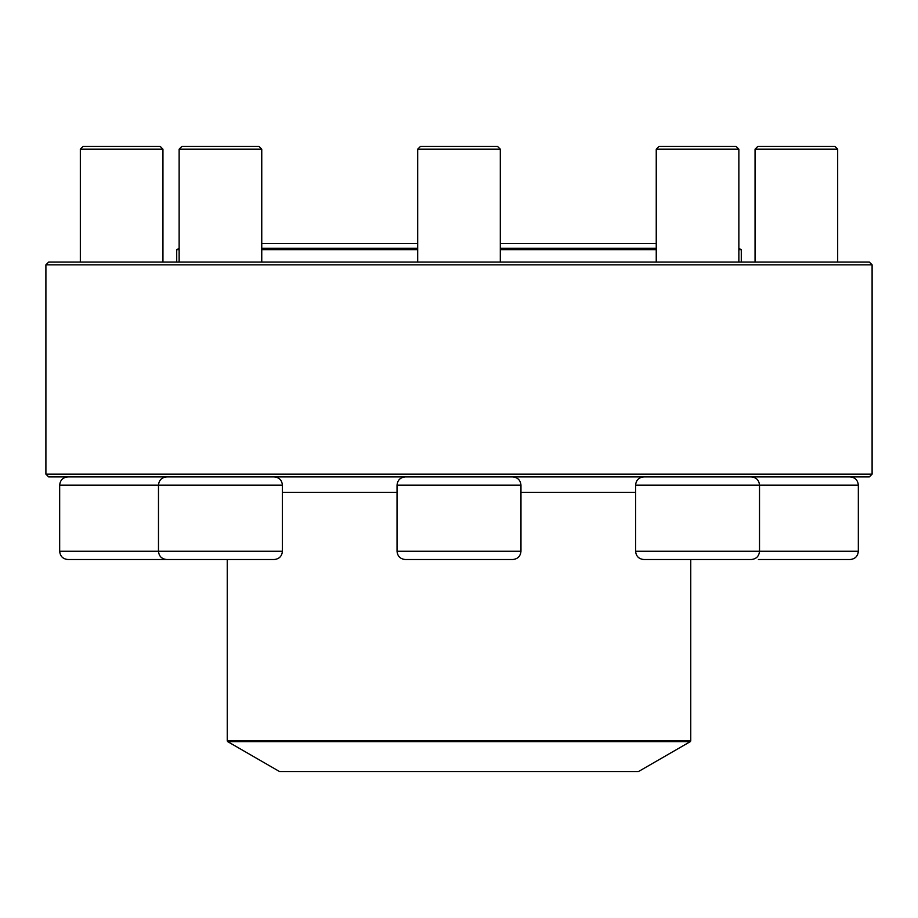 <?xml version="1.0" encoding="UTF-8"?>
<svg xmlns="http://www.w3.org/2000/svg" width="918" height="918" viewBox="0 0 918 918"><rect width="100%" height="100%" fill="white"/><g stroke="black" fill="none" stroke-linecap="round" stroke-linejoin="round"><path stroke-width="1.38" d="M45.9 474.147L872.1 474.147L872.1 264.843L45.9 264.843L45.9 474.147L48.654 476.901L869.346 476.901L872.1 474.147M45.9 264.843L48.654 262.089L869.346 262.089L872.1 264.843M261.756 262.089L261.756 149.175L179.136 149.175L181.89 146.421L259.002 146.421L261.756 149.175L261.756 243.511L417.69 243.511M158.481 485.163C158.975 480.148 161.729 477.394 166.743 476.901C161.729 477.394 158.975 480.148 158.481 485.163L59.67 485.163L59.67 551.259L282.411 551.259C281.918 556.274 279.164 559.028 274.149 559.521L166.743 559.521C161.729 559.028 158.975 556.274 158.481 551.259L158.481 485.163L282.411 485.163L282.411 551.259M858.33 551.259L858.33 485.163L635.589 485.163L635.589 551.259L858.33 551.259C857.837 556.274 855.083 559.028 850.068 559.521L758.394 559.521M755.055 149.175L757.809 146.421L834.921 146.421L837.675 149.175L755.055 149.175L755.055 262.089M179.136 249.696L176.715 249.696L179.136 248.319M261.756 248.319L417.69 248.319M500.31 248.319L656.244 248.319M738.864 248.319L741.285 249.696L738.864 249.696M656.244 249.696L500.31 249.696M417.69 249.696L261.756 249.696M227.664 741.606L279.577 771.579L638.423 771.579L690.336 741.606L227.664 741.606L227.251 740.895L690.749 740.895L690.749 559.521M751.257 476.901C756.271 477.394 759.025 480.148 759.519 485.163L759.519 551.259C759.025 556.274 756.271 559.028 751.257 559.521L643.851 559.521C638.836 559.028 636.082 556.274 635.589 551.259M656.244 149.175L658.998 146.421L736.11 146.421L738.864 149.175L656.244 149.175L656.244 262.089M512.703 559.521L405.297 559.521C400.282 559.028 397.528 556.274 397.035 551.259L520.965 551.259C520.472 556.274 517.718 559.028 512.703 559.521M417.69 149.175L420.444 146.421L497.556 146.421L500.31 149.175L417.69 149.175L417.69 262.089M86.659 559.521L96.895 559.521M175.338 559.521L67.932 559.521C62.917 559.028 60.163 556.274 59.67 551.259M80.325 149.175L83.079 146.421L160.191 146.421L162.945 149.175L80.325 149.175L80.325 262.089M282.411 492.323L397.035 492.323M520.965 492.323L635.589 492.323M520.965 551.259L520.965 485.163L397.035 485.163L397.035 551.259M837.675 149.175L837.675 262.089M858.33 485.163C857.837 480.148 855.083 477.394 850.068 476.901M741.285 262.089L741.285 249.696M176.715 262.089L176.715 249.696M227.251 740.895L227.251 559.521M690.749 740.895L690.336 741.606M500.31 243.511L656.244 243.511M738.864 149.175L738.864 262.089M635.589 485.163C636.082 480.148 638.836 477.394 643.851 476.901M500.31 149.175L500.31 262.089M520.965 485.163C520.472 480.148 517.718 477.394 512.703 476.901M397.035 485.163C397.528 480.148 400.282 477.394 405.297 476.901M179.136 149.175L179.136 262.089M282.411 485.163C281.918 480.148 279.164 477.394 274.149 476.901M162.945 149.175L162.945 262.089M59.67 485.163C60.163 480.148 62.917 477.394 67.932 476.901"/></g></svg>
